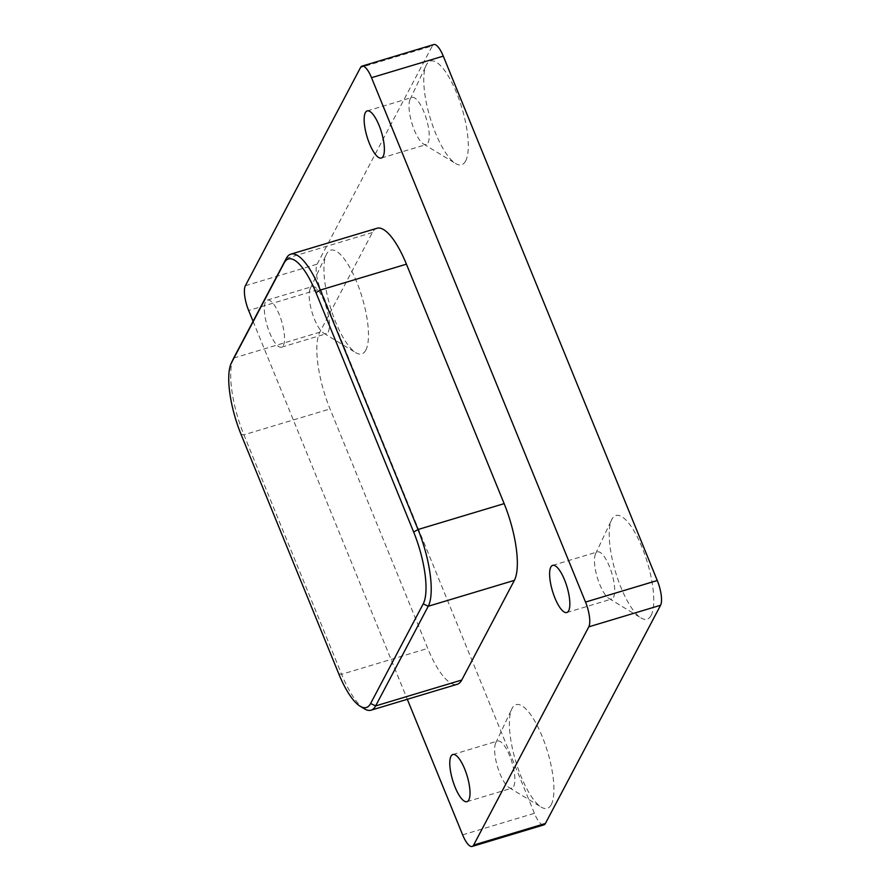 <?xml version="1.0" encoding="UTF-8"?>
<svg xmlns="http://www.w3.org/2000/svg" width="891" height="891" viewBox="0 0 891 891"><rect width="100%" height="100%" fill="white"/><g stroke="black" fill="none" stroke-linecap="round" stroke-linejoin="round"><path stroke-width="0.67" stroke-dasharray="4.46 3.34" d="M428.036 142.85A24.603 7.551 -106.7 0 0 425.207 115.295A24.603 7.551 -106.7 0 0 412.043 97.431A24.603 7.551 -106.7 0 0 410.083 99.391A24.603 7.551 -106.7 0 0 411.887 123.17A24.603 7.551 -106.7 0 0 423.492 144.008A24.603 7.551 -106.7 0 0 426.199 144.565A24.603 7.551 -106.7 0 0 428.036 142.85M465.648 160.981A54.139 16.628 73.3 0 1 455.646 163.532A54.139 16.628 73.3 0 1 430.108 117.701A54.139 16.628 73.3 0 1 426.143 65.388A54.139 16.628 73.3 0 1 456.337 92.274A54.139 16.628 73.3 0 1 465.648 160.981M462.641 834.867L534.411 813.305A19.691 6.048 -106.7 0 0 543.922 824.877M534.411 813.305L320.415 288.929L248.645 310.491M245.359 285.744L317.118 264.17A19.691 6.048 -106.7 0 0 320.415 288.929M317.118 264.17L432.313 45.92L360.543 67.493M433.783 44.55A19.691 6.048 -106.7 0 0 432.313 45.92M365.822 350.13A54.139 16.628 73.3 0 1 355.81 352.669A54.139 16.628 73.3 0 1 330.283 306.838A54.139 16.628 73.3 0 1 326.318 254.525A54.139 16.628 73.3 0 1 356.5 281.422A54.139 16.628 73.3 0 1 365.822 350.13M651.109 615.436A54.139 16.628 73.3 0 1 641.108 617.986A54.139 16.628 73.3 0 1 615.57 572.156A54.139 16.628 73.3 0 1 611.605 519.843A54.139 16.628 73.3 0 1 641.798 546.74A54.139 16.628 73.3 0 1 651.109 615.436M551.284 804.584A54.139 16.628 73.3 0 1 541.271 807.135A54.139 16.628 73.3 0 1 515.744 761.304A54.139 16.628 73.3 0 1 511.779 708.991A54.139 16.628 73.3 0 1 541.962 735.888A54.139 16.628 73.3 0 1 551.284 804.584M328.2 331.998A24.603 7.551 -106.7 0 0 325.382 304.444A24.603 7.551 -106.7 0 0 312.206 286.579A24.603 7.551 -106.7 0 0 310.246 288.539A24.603 7.551 -106.7 0 0 312.05 312.318A24.603 7.551 -106.7 0 0 323.656 333.156A24.603 7.551 -106.7 0 0 326.373 333.713A24.603 7.551 -106.7 0 0 328.2 331.998M283.349 345.474A24.603 7.551 -106.7 0 0 280.52 317.931A24.603 7.551 -106.7 0 0 267.356 300.067A24.603 7.551 -106.7 0 0 267.2 325.805A24.603 7.551 -106.7 0 0 281.523 347.189A24.603 7.551 -106.7 0 0 283.349 345.474M513.673 786.452A24.603 7.551 -106.7 0 0 510.844 758.909A24.603 7.551 -106.7 0 0 497.668 741.045A24.603 7.551 -106.7 0 0 495.708 743.005A24.603 7.551 -106.7 0 0 497.512 766.783A24.603 7.551 -106.7 0 0 509.117 787.611A24.603 7.551 -106.7 0 0 511.835 788.179A24.603 7.551 -106.7 0 0 513.673 786.452M613.498 597.315A24.603 7.551 -106.7 0 0 610.669 569.761A24.603 7.551 -106.7 0 0 597.505 551.897A24.603 7.551 -106.7 0 0 595.544 553.857A24.603 7.551 -106.7 0 0 597.349 577.635A24.603 7.551 -106.7 0 0 608.954 598.474A24.603 7.551 -106.7 0 0 611.672 599.03A24.603 7.551 -106.7 0 0 613.498 597.315M253.077 321.339L407.31 699.29M376.96 228.274A61.022 18.744 73.3 0 0 372.405 232.529L319.802 332.198A61.022 18.744 73.3 0 0 330.015 408.936L427.736 648.403A61.022 18.744 73.3 0 0 457.206 684.299M233.386 358.694A61.022 18.744 -106.7 0 0 243.9 434.819L341.621 674.287A61.022 18.744 -106.7 0 0 364.352 708.79M338.803 673.908L341.621 674.287L427.736 648.403M241.071 434.44L243.9 434.819L330.015 408.936M233.687 358.082L319.802 332.198M372.405 232.529L286.289 258.412M423.492 144.008L455.646 163.532M410.083 99.391L426.143 65.388M381.348 158.041L426.199 144.565M367.181 110.918L412.043 97.431M323.656 333.156L355.81 352.669M310.246 288.539L326.318 254.525M281.523 347.189L326.373 333.713M267.356 300.067L312.206 286.579M509.117 787.611L541.271 807.135M495.708 743.005L511.779 708.991M466.984 801.655L511.835 788.179M452.817 754.521L497.668 741.045M608.954 598.474L641.108 617.986M595.544 553.857L611.605 519.843M566.81 612.507L611.672 599.03M552.643 565.373L597.505 551.897"/><path stroke-width="1.34" d="M472.152 846.45L543.922 824.877A19.691 6.048 -106.7 0 0 545.381 823.507L473.622 845.08A19.691 6.048 73.3 0 1 472.152 846.45A19.691 6.048 73.3 0 1 462.641 834.867L407.31 699.29M443.284 56.133A19.691 6.048 -106.7 0 0 433.783 44.55L362.013 66.123A19.691 6.048 73.3 0 1 371.525 77.695L443.284 56.133L657.28 580.509L585.521 602.071A19.691 6.048 73.3 0 1 588.806 626.83L660.576 605.256A19.691 6.048 -106.7 0 0 657.28 580.509M660.576 605.256L545.381 823.507M383.186 156.326A24.603 7.551 -106.7 0 0 380.357 128.783A24.603 7.551 -106.7 0 0 367.181 110.918A24.603 7.551 -106.7 0 0 367.025 136.657A24.603 7.551 -106.7 0 0 381.348 158.041A24.603 7.551 -106.7 0 0 383.186 156.326M468.811 799.94A24.603 7.551 -106.7 0 0 465.982 772.386A24.603 7.551 -106.7 0 0 452.817 754.521A24.603 7.551 -106.7 0 0 452.661 780.26A24.603 7.551 -106.7 0 0 466.984 801.655A24.603 7.551 -106.7 0 0 468.811 799.94M568.647 610.792A24.603 7.551 -106.7 0 0 565.818 583.237A24.603 7.551 -106.7 0 0 552.643 565.373A24.603 7.551 -106.7 0 0 552.498 591.112A24.603 7.551 -106.7 0 0 566.81 612.507A24.603 7.551 -106.7 0 0 568.647 610.792M362.013 66.123A19.691 6.048 73.3 0 0 360.543 67.493L245.359 285.744A19.691 6.048 73.3 0 0 248.645 310.491L253.077 321.339M473.622 845.08L588.806 626.83M585.521 602.071L371.525 77.695M290.834 254.158L376.96 228.274A61.022 18.744 73.3 0 1 406.43 264.17L504.15 503.638A61.022 18.744 73.3 0 1 514.363 580.375L461.75 680.033A61.022 18.744 73.3 0 1 457.206 684.299L371.09 710.183A61.022 18.744 -106.7 0 0 375.634 705.917L428.237 606.259A61.022 18.744 -106.7 0 0 418.035 529.521L320.303 290.054A61.022 18.744 -106.7 0 0 290.834 254.158A61.022 18.744 -106.7 0 0 286.289 258.412L233.687 358.082A61.022 18.744 -106.7 0 0 233.386 358.694L231.237 363.227A57.091 17.53 73.3 0 1 231.526 362.659L284.129 262.99A57.091 17.53 73.3 0 1 315.949 292.582L413.669 532.05A57.091 17.53 73.3 0 1 423.225 603.842L370.623 703.5A57.091 17.53 73.3 0 1 360.064 706.184A57.091 17.53 73.3 0 1 338.803 673.908L241.071 434.44A57.091 17.53 73.3 0 1 231.237 363.227M360.064 706.184L364.352 708.79A61.022 18.744 -106.7 0 0 371.09 710.183M461.75 680.033L375.634 705.917L370.623 703.5M231.526 362.659L233.687 358.082M284.129 262.99L286.289 258.412M315.949 292.582L320.303 290.054L406.43 264.17M413.669 532.05L418.035 529.521L504.15 503.638M423.225 603.842L428.237 606.259L514.363 580.375"/></g></svg>
